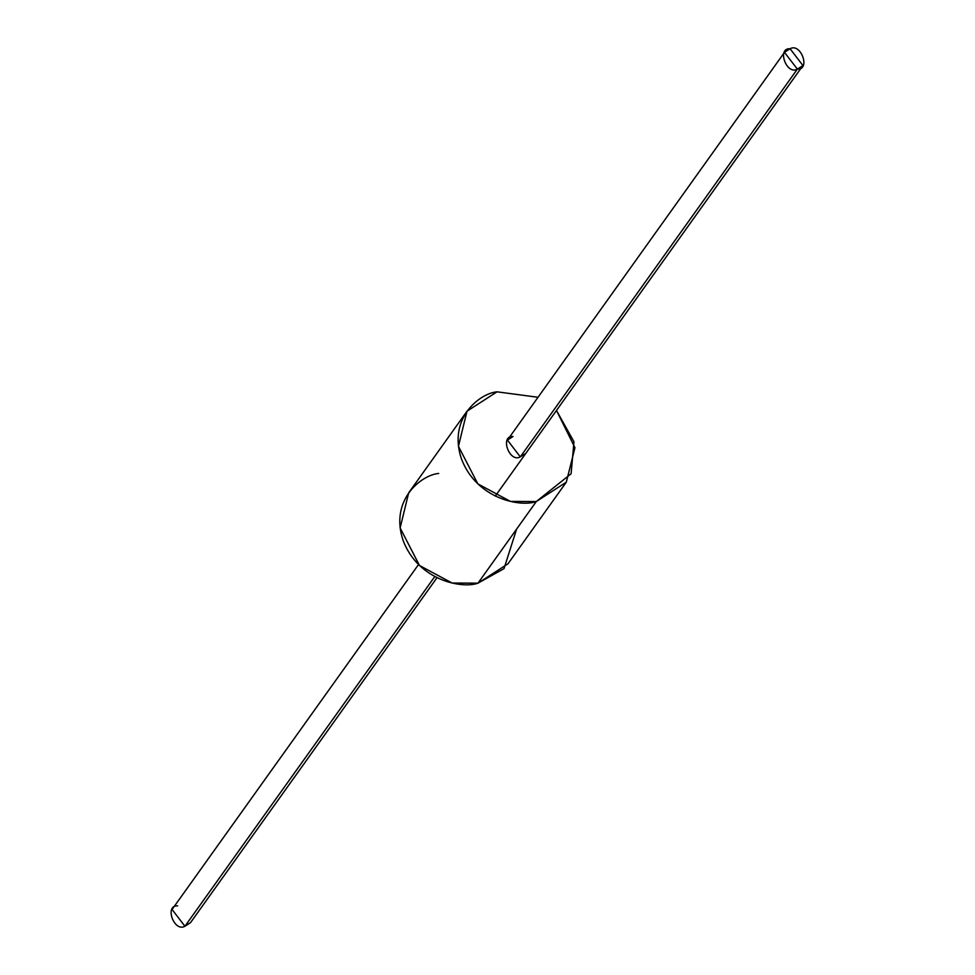 <?xml version="1.0" encoding="UTF-8"?>
<svg xmlns="http://www.w3.org/2000/svg" width="975" height="975" viewBox="0 0 975 975"><rect width="100%" height="100%" fill="white"/><g stroke="black" fill="none" stroke-linecap="round" stroke-linejoin="round"><path stroke-width="1.46" d="M418.519 564.549L172.063 909.468L184.933 926.25L434.765 576.591L184.933 926.25L190.515 922.655L436.971 577.724M527.487 446.83L520.309 456.873C509.425 463.174 499.541 435.557 513.021 436.495L507.439 440.091L520.309 456.873L797.355 69.127L784.485 52.345L790.067 48.75L802.937 65.532L797.355 69.127L520.309 456.873L525.891 453.278M192.112 916.207L184.933 926.25C174.062 932.551 164.166 904.934 177.645 905.872M790.067 48.75C776.588 47.812 786.484 75.428 797.355 69.127C810.834 70.066 800.938 42.449 790.067 48.75M467.001 411.206L408.683 492.838L400.128 527.926L419.506 565.512L452.132 583.038L477.982 583.172L536.299 501.54L510.449 501.406L477.835 483.88L458.445 446.306L467.001 411.206L497.018 391.828L538.029 397.276L497.018 391.828C480.078 393.181 447.659 418.092 461.443 458.859C476.738 499.298 520.942 507.305 536.299 501.54L477.982 583.172L507.999 563.794L566.317 482.162L536.299 501.54L571.106 473.753L573.97 441.773L556.481 410.451L574.957 447.732L566.317 482.162M516.604 529.12L504.026 568.632L477.982 583.172C462.613 588.937 418.409 580.929 403.114 540.491C389.33 499.724 421.748 474.813 438.701 473.46M507.439 440.091L784.485 52.345M495.288 496.092L802.937 65.532"/></g></svg>
